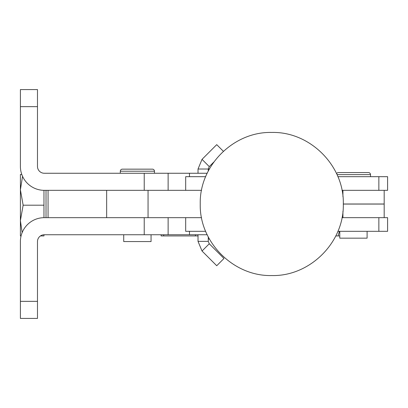 <?xml version="1.0" encoding="UTF-8"?>
<svg xmlns="http://www.w3.org/2000/svg" width="408" height="408" viewBox="0 0 408 408"><rect width="100%" height="100%" fill="white"/><g stroke="black" fill="none" stroke-linecap="round" stroke-linejoin="round"><path stroke-width="0.61" d="M339.777 235.936L338.059 235.936L339.41 231.316M163.491 234.743L163.878 235.936L161.129 235.936L161.129 234.743L44.309 234.743A6.834 6.834 0 0 0 37.48 241.572L37.48 318.429L20.4 318.429L20.4 241.572A23.909 23.909 0 0 1 44.309 217.663L201.557 217.663M198.023 235.936L195.279 235.936L195.661 234.743M21.073 235.936L20.4 235.936L20.4 174.451L21.787 174.451M46.017 190.337L46.017 217.663M367.103 231.316L367.103 238.16L339.777 238.16L339.777 231.316M337.008 174.624L370.52 174.624A2.05 2.05 0 0 0 368.47 172.574L338.41 172.574A2.05 2.05 0 0 0 336.585 173.701M338.41 172.574L353.44 172.574M151.057 234.743L151.057 241.572L123.726 241.572L123.726 234.743M122.364 169.157A2.05 2.05 0 0 0 120.314 171.207L154.469 171.207A2.05 2.05 0 0 0 152.424 169.157L122.364 169.157M202.026 159.36L209.268 166.607L208.269 169.024L198.023 169.024L202.026 159.36L216.73 144.651L223.38 151.302M198.023 173.257L198.023 169.024M185.681 217.663L185.681 231.316L205.663 231.316M337.89 231.316L387.6 231.316L387.6 217.653L341.996 217.653M189.48 231.316L189.48 234.743L161.129 234.743M20.4 89.571L37.48 89.571L20.4 89.571L20.4 166.428A23.909 23.909 0 0 0 44.309 190.337L201.557 190.337M168.132 190.337L168.132 173.257L44.309 173.257A6.834 6.834 0 0 1 37.48 166.428L37.48 89.571M189.48 176.674L189.48 173.257L168.132 173.257M189.48 173.257L207.177 173.257M20.4 241.572A23.909 23.909 0 0 1 44.309 217.663M189.48 234.743L207.182 234.743M168.132 217.663L168.132 234.743M208.269 171.059L208.269 169.024L209.37 169.024M208.269 241.363L209.268 243.775L202.026 251.022L198.023 241.363L208.269 241.363L208.269 239.047L209.411 239.047M208.269 239.047L208.269 236.931M384.183 190.337L384.183 204L343.312 204M343.312 204.066L384.183 204.066L384.183 217.653M185.681 190.337L185.681 176.674L205.663 176.674M337.89 176.674L387.6 176.674L387.6 190.337L341.996 190.337M198.023 241.363L198.023 234.743M209.268 243.775L223.977 258.483L216.73 265.73L202.026 251.022M209.268 166.607L213.807 162.068M43.967 234.753L43.967 235.936L40.453 235.936M43.967 217.668L43.967 190.332M43.967 205.193L23.144 205.193L20.4 220.565L22.139 232.626M22.547 176.333L20.4 189.822L23.144 205.193M163.878 235.936L195.279 235.936M335.789 235.936L338.059 235.936M48.068 217.663L48.068 190.337M378.859 231.316L378.859 217.653M144.223 234.743L144.223 217.663M20.4 106.651L37.48 106.651M144.223 173.257L144.223 190.337M20.4 301.349L37.48 301.349M342.929 190.337L342.929 196.579M342.929 211.415L342.929 217.653M378.859 176.674L378.859 190.337M148.058 217.663L148.058 190.337M271.774 132.447C309.998 131.453 344.306 165.776 343.312 203.995C344.306 242.219 310.004 276.537 271.774 275.548C233.549 276.537 199.247 242.219 200.241 203.995C199.247 165.776 233.554 131.453 271.774 132.447M370.52 174.624L370.52 176.674M154.469 171.207L154.469 173.257M106.651 217.663L106.651 190.337M120.314 171.207L120.314 173.257"/></g></svg>
